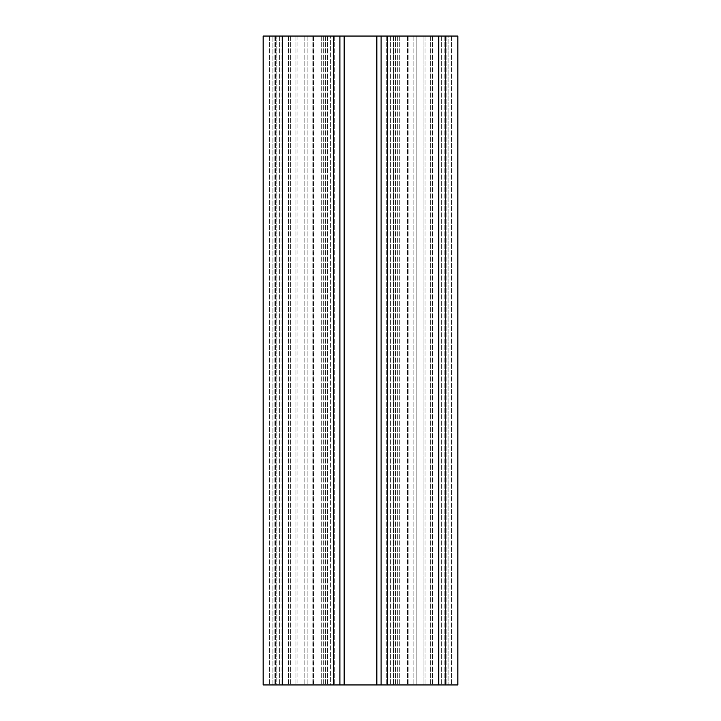 <?xml version="1.0" encoding="UTF-8"?>
<svg xmlns="http://www.w3.org/2000/svg" width="721" height="721" viewBox="0 0 721 721"><rect width="100%" height="100%" fill="white"/><g stroke="black" fill="none" stroke-linecap="round" stroke-linejoin="round"><path stroke-width="0.54" stroke-dasharray="3.6 2.7" d="M438.368 36.05L263.165 36.05L327.406 36.05L263.165 36.05L327.406 36.05L263.165 36.05L263.165 684.95L457.835 684.95L393.594 684.95L457.835 684.95L393.594 684.95L457.835 684.95L457.835 36.05L444.208 36.05L457.835 36.05L457.835 684.95L457.835 36.05L457.835 684.95L457.835 36.05L423.119 36.05L448.101 36.05L423.119 36.05L438.368 36.05L438.368 684.95M439.017 36.05L451.346 36.05L439.017 36.05L446.155 36.05L439.017 36.05L439.017 684.95L439.017 36.05M448.101 36.05L430.626 36.05L448.101 36.05L448.101 684.95L448.101 36.05M416.864 36.05L441.613 36.05L393.594 36.05L416.864 36.05L416.864 684.95L416.864 36.05M393.594 36.05L399.299 36.05L393.594 36.05L393.594 684.95L393.594 36.05M376.723 36.05L344.277 36.05L376.723 36.05L344.277 36.05L376.723 36.05L376.723 684.95L344.277 684.95L376.723 684.95L344.277 684.95L376.723 684.95L376.723 36.05M430.888 36.05L407.942 36.05L432.591 36.05L430.888 36.05L430.888 684.95L430.888 36.05M445.569 36.05L432.591 36.05L445.569 36.05L445.569 684.95L445.569 36.05M423.119 684.95L425.066 684.95L423.119 684.95L423.119 36.05L423.119 684.95M276.792 684.95L327.406 684.95L269.654 684.95L276.792 684.95L276.792 36.05L276.792 684.95M376.84 684.95L413.872 684.95L344.16 684.95L376.84 684.95L376.84 36.05M339.897 684.95L307.128 684.95L339.897 684.95L339.897 36.05M272.899 684.95L297.881 684.95L272.899 684.95L297.881 684.95L272.899 684.95L272.899 36.05L272.899 684.95M330.398 684.95L344.16 684.95L330.398 684.95L330.398 36.05L330.398 684.95M313.058 684.95L275.431 684.95L313.058 684.95L313.058 36.05L313.058 684.95M297.881 36.05L297.881 684.95M323.675 36.05L323.675 684.95L323.675 36.05M307.128 36.05L307.128 684.95L307.128 36.05M413.872 36.05L413.872 684.95L413.872 36.05M397.325 36.05L397.325 684.95L397.325 36.05M381.103 36.05L381.103 684.95M263.165 36.05L263.165 684.95L263.165 36.05M281.983 36.05L281.983 684.95L281.983 36.05M327.406 36.05L327.406 684.95L327.406 36.05M275.431 36.05L275.431 684.95L275.431 36.05M390.602 36.05L390.602 684.95L390.602 36.05M407.942 36.05L407.942 684.95L407.942 36.05M432.591 36.05L432.591 684.95L432.591 36.05M344.16 36.05L344.16 684.95M290.112 36.05L290.112 684.95L290.112 36.05M425.066 36.05L425.066 684.95L425.066 36.05M282.632 36.05L282.632 684.95M446.155 36.05L446.155 684.95L446.155 36.05M274.845 36.05L274.845 684.95L274.845 36.05M295.934 36.05L295.934 684.95L295.934 36.05M288.409 36.05L288.409 684.95L288.409 36.05M334.706 36.05L334.706 684.95L334.706 36.05M325.622 36.05L325.622 684.95L325.622 36.05M321.728 36.05L321.728 684.95L321.728 36.05M313.617 36.05L313.617 684.95L313.617 36.05M312.833 36.05L312.833 684.95L312.833 36.05M408.167 36.05L408.167 684.95L408.167 36.05M407.383 36.05L407.383 684.95L407.383 36.05M399.272 36.05L399.272 684.95L399.272 36.05M395.378 36.05L395.378 684.95L395.378 36.05M386.294 36.05L386.294 684.95L386.294 36.05M451.346 36.05L451.346 684.95L451.346 36.05M444.208 36.05L444.208 684.95L444.208 36.05M440.964 36.05L440.964 684.95L440.964 36.05M441.613 36.05L441.613 684.95L441.613 36.05M430.626 36.05L430.626 684.95L430.626 36.05M399.299 36.05L399.299 684.95L399.299 36.05M387.592 36.05L387.592 684.95M333.408 36.05L333.408 684.95M269.654 36.05L269.654 684.95L269.654 36.05M280.036 36.05L280.036 684.95L280.036 36.05M279.387 36.05L279.387 684.95L279.387 36.05M290.374 36.05L290.374 684.95L290.374 36.05M304.136 36.05L304.136 684.95L304.136 36.05M321.701 36.05L321.701 684.95L321.701 36.05M344.277 684.95L344.277 36.05L344.277 684.95"/><path stroke-width="1.08" d="M282.632 36.05L457.835 36.05L457.835 684.95L263.165 684.95L263.165 36.05L282.632 36.05L282.632 684.95M339.897 36.05L339.897 684.95M381.103 36.05L381.103 684.95M333.408 36.05L333.408 684.95M344.16 36.05L344.16 684.95M376.84 36.05L376.84 684.95M387.592 36.05L387.592 684.95M438.368 36.05L438.368 684.95"/></g></svg>
